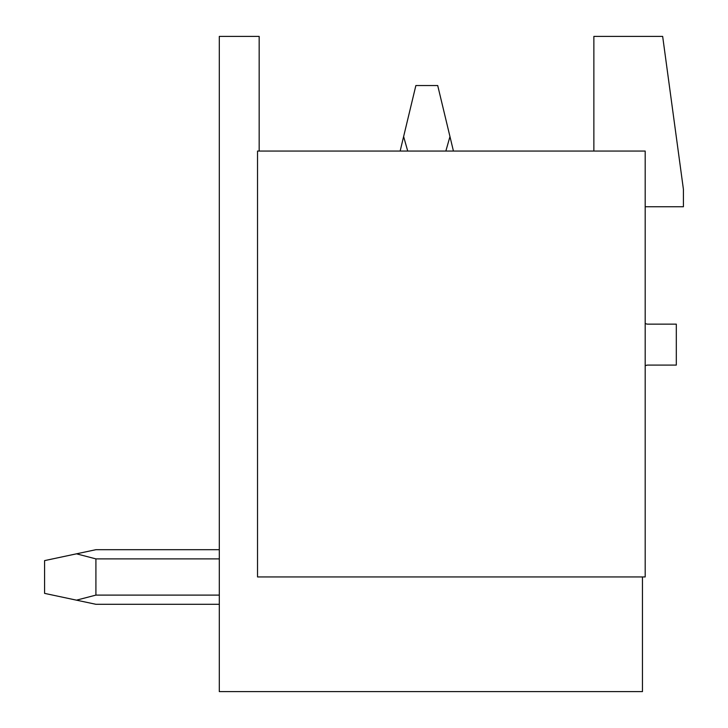 <?xml version="1.0" encoding="UTF-8"?>
<svg xmlns="http://www.w3.org/2000/svg" width="728" height="728" viewBox="0 0 728 728"><rect width="100%" height="100%" fill="white"/><g stroke="black" fill="none" stroke-linecap="round" stroke-linejoin="round"><path stroke-width="1.09" d="M257.53 576.94L645.19 576.94L645.19 151.06L257.53 151.06L257.53 576.94M642.46 576.94L642.46 691.6L219.31 691.6L219.31 36.4L259.168 36.4L259.168 151.06M593.866 151.06L593.866 36.4L662.662 36.4L683.41 189.28L683.41 206.752L645.19 206.752M645.19 365.82A5.46 5.46 0 0 1 647.92 365.092L676.312 365.092L676.312 324.142L647.92 324.142A5.46 5.46 0 0 1 645.19 323.414M219.31 549.695L95.914 549.695L76.476 553.826L95.914 558.886L219.31 558.886M453.435 151.06L449.959 136.564L445.855 151.06M449.959 136.564L437.71 85.54L415.87 85.54L403.621 136.564L407.726 151.06M400.145 151.06L403.621 136.564M219.31 604.295L95.914 604.295L76.476 600.163L95.914 595.104L219.31 595.104M76.476 600.163L44.59 593.375L44.59 560.615L76.476 553.826L95.914 558.886L95.914 595.104"/></g></svg>
